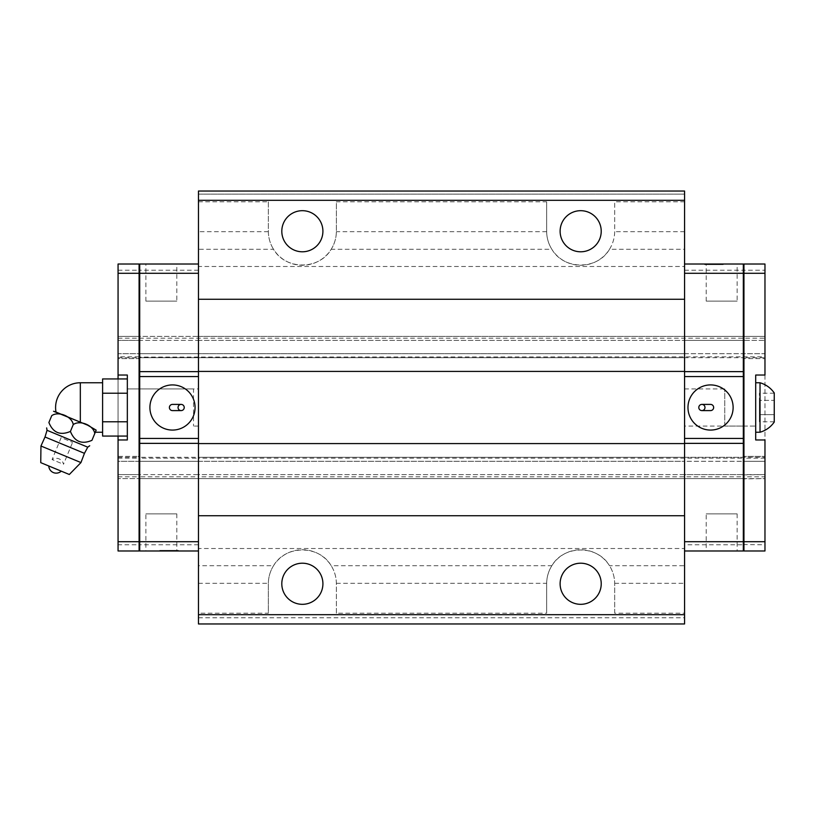 <?xml version="1.0" encoding="UTF-8"?>
<svg xmlns="http://www.w3.org/2000/svg" width="815" height="815" viewBox="0 0 815 815"><rect width="100%" height="100%" fill="white"/><g stroke="black" fill="none" stroke-linecap="round" stroke-linejoin="round"><path stroke-width="0.61" stroke-dasharray="4.08 3.06" d="M743.331 358.641L743.331 336.381L743.331 358.641L764.969 358.641L743.331 358.641M743.331 544.542L764.969 544.797L764.969 550.981L743.942 550.981L743.942 353.7L764.969 353.7L764.969 264.019L743.942 264.019L743.331 264.63L743.331 336.381L764.969 336.381L743.942 336.381L743.942 357.714L743.331 357.092L744.869 358.641L743.942 357.714L764.969 357.714L764.969 353.7L743.331 353.7L743.942 353.7L743.331 353.099L743.331 335.76L743.331 550.37L743.331 264.63M684.569 264.019L684.569 336.381L743.331 336.381L743.331 357.714L743.331 340.395L764.969 340.395L743.942 340.395L743.331 340.12L743.942 340.395L743.942 336.381L743.331 335.76L743.942 336.381L743.331 336.381L764.969 336.381L743.331 336.381L743.331 357.092L743.331 353.099L743.942 353.7L743.942 340.395L743.331 340.395L743.331 264.019L684.569 264.019L684.569 550.981L684.569 544.797L743.331 544.797L743.331 478.619L764.969 478.619L764.969 357.714M764.969 375.032L764.969 439.968L755.699 439.968L755.699 375.032L764.969 375.032M764.969 544.797L764.969 478.619L743.331 478.884M684.569 266.495L684.569 249.278L609.508 249.278C597.456 270.213 563.888 270.213 551.837 249.278L331.196 249.278C319.144 270.213 285.576 270.213 273.524 249.278L198.463 249.278L198.463 266.495L684.569 266.495L684.569 461.3L743.331 461.3L743.331 478.619L743.331 456.359L764.969 456.359L744.869 456.359L743.942 457.286L743.331 479.24L743.331 461.922L743.942 461.3L764.969 461.3L743.331 461.3L743.331 456.359L744.869 456.359L743.331 457.908L743.942 457.286L764.969 457.286M684.569 426.051L684.569 388.949L684.569 426.051L743.331 426.051L743.331 388.949L743.331 426.051L755.699 426.051L755.699 382.765L755.699 432.235L755.699 407.5L755.699 426.051L724.769 426.051L724.769 388.949L724.769 426.051M743.331 336.116L743.942 336.381L743.942 270.203L764.969 270.203M743.331 270.458L743.942 270.203L743.942 264.019M198.463 266.495L198.463 357.714L684.569 357.714L684.569 457.286L743.331 457.286L684.569 457.286L684.569 478.619L684.569 461.3L684.569 478.619L743.942 478.619L743.331 479.24L743.942 478.619L743.331 478.619L743.942 478.619L743.942 474.605L764.969 474.605L743.331 474.88L743.942 474.605L743.942 461.3L743.331 461.901L743.942 461.3L743.331 461.3L743.331 336.381L684.569 336.381L743.331 336.381L684.569 336.381L684.569 357.714L743.331 357.714M743.942 550.981L743.331 550.37M743.942 353.7L743.331 353.099L743.942 353.7M743.942 357.714L743.331 357.459M743.942 457.286L743.331 457.541M118.063 270.203L139.09 270.203L139.09 264.019L118.063 264.019L118.063 353.7L139.701 353.7L139.701 358.641L118.063 358.641L118.063 336.381L118.063 358.641L139.701 358.641L139.701 336.381L198.463 336.381L198.463 264.019L198.463 550.981L139.701 550.981L139.701 336.381L139.701 357.714L139.701 336.381L198.463 336.381L198.463 461.3L684.569 461.3L684.569 478.619L743.331 478.619L684.569 478.619L684.569 544.797M743.331 426.051L743.331 388.949L743.331 426.051M684.569 270.203L743.331 270.203M684.569 353.7L743.331 353.7L684.569 353.7L684.569 340.395L743.331 340.395L684.569 340.395L684.569 336.381L684.569 357.714L684.569 353.7L198.463 353.7L684.569 353.7M198.463 270.203L139.701 270.203L139.701 336.381L118.063 336.381L139.701 336.381L139.701 270.458L139.09 270.203L139.09 336.381L118.063 336.381L139.09 336.381L139.09 353.7L118.063 353.7L118.063 461.3L139.09 461.3L139.09 457.286L139.09 461.3L684.569 461.3L684.569 474.605L198.463 474.605L198.463 461.3L198.463 474.605L118.063 474.605L118.063 461.3L118.063 478.619L118.063 474.605L139.09 474.605L139.09 461.3L139.09 478.619L118.063 478.619L139.09 478.619L139.701 456.359L139.701 478.619L198.463 478.619L139.701 478.619L139.701 474.605L198.463 474.605L198.463 478.619L684.569 478.619L684.569 548.505L198.463 548.505L198.463 461.3L198.463 474.605L743.331 474.605L743.331 457.286L198.463 457.286L198.463 478.619L198.463 474.605L198.463 478.619L743.331 478.619L743.331 461.3L684.569 461.3L684.569 457.286L684.569 478.619L198.463 478.619L684.569 478.619L684.569 474.605L743.331 474.605L743.331 478.619L743.331 476.816L764.969 476.816M139.701 270.458L139.701 550.37L139.701 478.619L118.063 478.619L139.09 478.619L139.09 544.797L118.063 544.797L118.063 456.359L138.163 456.359L139.701 457.908L138.163 456.359L139.701 456.359L118.063 456.359L118.063 461.3L198.463 461.3L198.463 457.286L198.463 461.3L198.463 457.286L198.463 458.173L743.331 458.173L743.331 457.286M764.969 458.173L743.331 458.173L743.331 476.816L198.463 476.816L198.463 550.981M684.569 550.981L743.331 550.981L743.331 544.797M737.147 513.878L737.147 550.981L706.218 550.981L706.218 513.878L737.147 513.878L706.218 513.878M706.218 301.122L706.218 264.019L737.147 264.019L737.147 301.122L706.218 301.122L737.147 301.122M706.157 264.019L706.157 264.63L706.157 264.019L706.157 264.63L706.157 264.019L706.157 264.63L706.157 264.019L706.157 264.63L706.157 264.019L706.157 264.63L706.157 264.019L706.157 264.63L706.157 264.019L706.157 264.63L706.157 264.019L706.157 264.63L706.157 264.019L706.157 264.63L706.157 264.019L706.157 264.63L706.157 264.019L706.157 264.63L706.157 264.019L706.157 264.63L706.157 264.019L706.157 264.63L706.157 264.019L706.157 264.63L706.157 264.019L706.157 264.63L706.157 264.019L706.157 264.63L706.157 264.019L706.157 264.63L706.157 264.019L704.669 264.019L723.231 264.019L704.669 264.019L723.231 264.019L704.669 264.019L723.231 264.019L704.669 264.019L717.862 264.019L704.669 264.019L717.842 264.019L704.669 264.019L704.669 264.63L723.231 264.63L704.669 264.63L723.231 264.63L704.669 264.63L723.231 264.63L704.669 264.63L723.231 264.63L704.669 264.63L717.862 264.63L704.669 264.63L717.842 264.63L704.669 264.63L704.669 264.019M733.123 407.5A22.576 22.576 0 0 1 710.548 430.076A22.576 22.576 0 0 1 687.972 407.5A22.576 22.576 0 0 1 710.548 384.924A22.576 22.576 0 0 1 733.123 407.5M721.744 264.019L721.744 264.63L721.744 264.019M723.231 264.019L723.231 264.63L723.231 264.019M712.84 264.019L712.84 264.63L712.84 264.019M715.061 264.019L715.061 264.63L715.061 264.019M709.356 264.019L709.356 264.63M717.495 264.019L717.495 264.63M713.482 264.019L713.482 264.63M717.862 264.019L717.862 264.63L717.842 264.019M704.985 407.5A3.097 3.097 0 0 1 701.888 410.597A3.097 3.097 0 0 1 698.801 407.5A3.097 3.097 0 0 1 701.888 404.403A3.097 3.097 0 0 1 704.985 407.5M701.888 404.403L710.548 404.403A3.097 3.097 0 0 1 713.645 407.5A3.097 3.097 0 0 1 710.548 410.597L701.888 410.597M198.463 194.133L198.463 191.036L684.569 191.036L684.569 200.317L198.463 200.317L198.463 194.133L684.569 194.133L198.463 194.133M198.463 249.278L198.463 200.317M198.463 548.505L198.463 565.722L273.524 565.722C285.576 544.787 319.144 544.787 331.196 565.722L551.837 565.722C563.888 544.787 597.456 544.787 609.508 565.722L684.569 565.722L684.569 613.186L614.683 613.186L614.683 583.764A34.016 34.016 0 0 0 580.667 549.748A34.016 34.016 0 0 0 546.651 583.764L546.651 613.186L336.381 613.186L336.381 583.764A34.016 34.016 0 0 0 302.365 549.748A34.016 34.016 0 0 0 268.349 583.764L268.349 613.186L198.463 613.186L198.463 565.722M198.463 617.78L684.569 617.78L684.569 623.964L198.463 623.964L198.463 613.186M198.463 515.732L684.569 515.732M118.063 458.173L139.701 458.173L139.701 461.901L139.09 461.3L139.701 461.901L139.701 353.099L139.09 353.7L139.09 357.714L139.09 340.395L118.063 340.395L198.463 340.395L198.463 336.381L684.569 336.381L198.463 336.381L684.569 336.381L198.463 336.381L198.463 340.395L684.569 340.395L198.463 340.395L198.463 357.714L684.569 357.714L198.463 357.714L198.463 457.286L684.569 457.286L139.701 457.286M684.569 617.78L684.569 613.186M684.569 565.722L684.569 548.505M198.463 201.814L268.349 201.814L268.349 231.236A34.016 34.016 0 0 0 302.365 265.252A34.016 34.016 0 0 0 336.381 231.236L336.381 201.814L546.651 201.814L546.651 231.236A34.016 34.016 0 0 0 580.667 265.252A34.016 34.016 0 0 0 614.683 231.236L614.683 201.814L684.569 201.814L684.569 249.278M684.569 201.814L684.569 200.317M273.524 565.722C270.193 571.111 268.471 576.979 268.349 583.316L268.349 613.186M302.365 563.206A20.558 20.558 0 0 0 284.557 594.043A20.558 20.558 0 0 0 320.163 594.043A20.558 20.558 0 0 0 302.365 563.206M580.667 563.206A20.558 20.558 0 0 0 562.87 594.043A20.558 20.558 0 0 0 598.475 594.043A20.558 20.558 0 0 0 580.667 563.206M684.569 443.574L198.463 443.574M198.463 371.426L684.569 371.426M684.569 299.268L198.463 299.268M302.365 210.688A20.558 20.558 0 0 0 284.557 241.515A20.558 20.558 0 0 0 320.163 241.515A20.558 20.558 0 0 0 302.365 210.688M580.667 210.688A20.558 20.558 0 0 0 562.87 241.515A20.558 20.558 0 0 0 598.475 241.515A20.558 20.558 0 0 0 580.667 210.688M268.349 201.814L268.349 231.684C268.471 238.021 270.193 243.889 273.524 249.278M331.196 249.278C334.527 243.889 336.249 238.021 336.371 231.684L336.381 201.814M546.651 201.814L546.661 231.684C546.784 238.021 548.505 243.889 551.837 249.278M609.508 249.278C612.839 243.889 614.561 238.021 614.683 231.684L614.683 201.814M614.683 613.186L614.683 583.316C614.561 576.979 612.839 571.111 609.508 565.722M551.837 565.722C548.505 571.111 546.784 576.979 546.661 583.316L546.651 613.186M336.381 613.186L336.371 583.316C336.249 576.979 334.527 571.111 331.196 565.722M139.701 270.203L139.701 264.019L198.463 264.019M198.463 388.949L198.463 426.051L198.463 388.949L139.701 388.949L139.701 426.051L139.701 388.949L139.701 426.051L139.701 388.949L127.334 388.949L127.334 426.051L127.334 388.949L127.334 407.5L127.334 388.949L193.512 388.949L193.512 426.051L193.512 388.949M139.701 357.714L198.463 357.714L139.701 357.714L198.463 357.714L198.463 340.395L139.701 340.395L139.701 353.7L198.463 353.7L139.09 353.7L139.701 353.099L139.701 335.76L139.701 357.092L764.969 356.827M118.063 476.816L139.701 476.816L139.701 458.173L198.463 458.173L198.463 476.816L139.701 476.816L139.701 478.619L198.463 478.619L139.09 478.619L139.701 479.24L139.701 474.88L139.701 479.24L139.09 478.619L139.701 478.884M139.701 336.116L139.09 336.381L139.701 335.76L139.09 336.381L139.09 340.395L139.701 340.395L139.701 336.381L198.463 336.381L139.701 336.381L139.701 356.827L118.063 356.827M145.885 301.122L145.885 264.019L176.814 264.019L176.814 301.122L145.885 301.122L176.814 301.122M161.35 550.981L176.814 550.981L145.885 550.981L145.885 513.878L176.814 513.878L145.885 513.878M161.288 550.981L178.363 550.981L159.801 550.981L178.363 550.981L159.801 550.981L178.363 550.981L159.801 550.981L176.875 550.981L159.801 550.981L161.288 550.981L161.288 550.37L159.801 550.37L178.363 550.37L159.801 550.37L178.363 550.37L159.801 550.37L178.363 550.37L159.801 550.37L176.875 550.37L159.801 550.37L161.288 550.37L161.288 550.981M178.363 550.981L159.801 550.981L178.363 550.981L165.17 550.981L178.363 550.981L165.18 550.981L178.363 550.981L178.363 550.37L159.801 550.37L178.363 550.37L165.17 550.37L178.363 550.37L165.18 550.37L178.363 550.37L178.363 550.981M198.463 544.797L139.701 544.797M149.909 407.5A22.576 22.576 0 0 1 172.485 384.924A22.576 22.576 0 0 1 195.06 407.5A22.576 22.576 0 0 1 172.485 430.076A22.576 22.576 0 0 1 149.909 407.5M159.801 550.981L159.801 550.37L159.801 550.981M176.875 550.981L176.875 550.37L176.875 550.981M170.192 550.981L170.192 550.37L170.192 550.981M167.971 550.981L167.971 550.37L167.971 550.981M173.677 550.981L173.677 550.37M165.537 550.981L165.537 550.37M169.551 550.981L169.551 550.37M165.17 550.981L165.17 550.37L165.18 550.981M178.047 407.5A3.097 3.097 0 0 1 181.144 404.403A3.097 3.097 0 0 1 184.231 407.5A3.097 3.097 0 0 1 181.144 410.597A3.097 3.097 0 0 1 178.047 407.5M181.144 410.597L172.485 410.597A3.097 3.097 0 0 1 169.388 407.5A3.097 3.097 0 0 1 172.485 404.403L181.144 404.403M139.701 461.922L139.701 474.88L139.701 461.901L139.09 461.3L139.701 461.901M139.09 474.605L139.701 474.88L139.09 474.605M118.063 544.797L118.063 550.981L139.09 550.981L139.701 550.37M118.063 436.066L118.063 378.934M118.063 357.714L139.09 357.714L138.163 358.641L139.701 357.092L139.09 357.714L139.09 457.286L139.701 457.541M118.063 457.286L139.09 457.286M139.701 544.542L139.09 544.797L139.09 550.981M118.063 375.032L127.334 375.032L127.334 439.968L118.063 439.968M139.09 353.7L139.701 353.099L139.09 353.7M139.09 357.714L139.701 357.459M139.09 264.019L139.701 264.63M102.598 378.934L102.598 436.066M96.038 430.452L87.633 425.175L56.021 412.084M70.416 431.43L73.258 424.574C71.934 416.414 58.436 410.821 51.732 415.66L48.89 422.516C53.046 432.775 60.228 435.75 70.416 431.43C74.573 441.699 81.745 444.664 91.942 440.345L96.17 430.147M69.316 474.493L40.75 462.655M60.432 470.805L48.798 465.986L60.432 470.805M127.334 436.066L127.334 393.217L127.334 436.066M127.334 421.783L102.598 421.783M127.334 393.217L127.334 378.934L127.334 393.217L102.598 393.217M127.334 407.5L127.334 426.051L127.334 407.5M64.008 438.816L72.586 442.372L64.008 438.816M60.646 463.114L52.078 459.558L60.646 463.114M774.25 400.359L774.25 414.641L759.407 414.641L759.407 400.359L759.407 421.783L759.407 414.641L774.25 414.641L774.25 400.359L759.407 400.359L759.407 393.217L759.407 400.359L774.25 400.359L774.25 393.217L774.25 400.359M774.25 393.217L759.407 393.217M774.25 421.783L774.25 414.641L774.25 421.783L759.407 421.783M760.028 432.235L760.028 382.765M774.25 422.038L774.25 392.962M755.699 407.5L755.699 388.949L755.699 407.5M743.331 340.354L743.942 340.395L743.331 340.354M118.063 338.184L764.969 338.184M743.331 474.646L743.942 474.605L743.331 474.646M721.193 264.019L721.193 264.63L721.193 264.019M706.625 264.019L706.625 264.63L706.625 264.019M706.707 264.019L706.707 264.63L706.707 264.019M712.371 264.019L712.371 264.63M712.565 264.019L712.565 264.63M720.806 264.019L720.806 264.63L720.806 264.019M715.529 264.019L715.529 264.63M715.336 264.019L715.336 264.63M720.338 264.019L720.338 264.63M706.982 264.019L706.982 264.63L706.972 264.019M720.918 264.019L720.918 264.63M707.094 264.019L707.094 264.63L707.094 264.019M706.524 264.019L706.524 264.63M706.87 264.019L706.87 264.63M706.911 264.019L706.911 264.63M708.388 264.019L708.388 264.63M706.534 264.019L706.534 264.63M198.463 583.316L268.349 583.316M268.349 231.684L198.463 231.684M546.661 231.684L336.371 231.684M684.569 231.684L614.683 231.684M614.683 583.316L684.569 583.316M336.371 583.316L546.661 583.316M161.839 550.981L161.839 550.37L161.839 550.981M176.407 550.981L176.407 550.37L176.407 550.981M176.325 550.981L176.325 550.37L176.325 550.981M170.661 550.981L170.661 550.37M170.467 550.981L170.467 550.37M162.226 550.981L162.226 550.37L162.226 550.981M167.503 550.981L167.503 550.37M167.696 550.981L167.696 550.37M162.694 550.981L162.694 550.37M176.05 550.981L176.05 550.37L176.06 550.981M162.114 550.981L162.114 550.37M175.938 550.981L175.938 550.37L175.938 550.981M176.498 550.981L176.498 550.37L176.498 550.981M176.162 550.981L176.162 550.37L176.121 550.981M174.644 550.981L174.644 550.37M80.328 422.15L80.328 382.765M87.755 447.17L47.036 430.3M84.454 453.334L45.008 436.993M40.954 446.009L80.95 462.574M684.569 388.949L724.769 388.949M198.463 426.051L193.512 426.051M176.814 513.878L176.814 550.981M61.156 437.635L52.078 459.558A7.417 7.417 0 0 1 63.499 464.295L72.586 442.372"/><path stroke-width="1.22" d="M743.331 264.63L743.942 264.019L764.969 264.019L764.969 375.032L755.699 375.032L755.699 439.968L764.969 439.968L764.969 550.981L743.942 550.981L743.942 541.71L764.969 541.71M743.942 264.019L743.942 541.71L743.331 541.71L743.331 550.981L684.569 550.981M743.331 550.37L743.942 550.981M706.218 550.981L737.147 550.981M684.569 443.37L743.331 443.37L743.331 541.71L684.569 541.71M684.569 438.419L743.331 438.419L743.331 443.37M743.331 438.419L743.331 376.581L684.569 376.581M687.972 407.5A22.576 22.576 0 0 0 710.548 430.076A22.576 22.576 0 0 0 733.123 407.5A22.576 22.576 0 0 0 710.548 384.924A22.576 22.576 0 0 0 687.972 407.5M684.569 371.63L743.331 371.63L743.331 376.581M684.569 264.019L743.331 264.019L743.331 371.63M737.147 264.019L706.218 264.019M704.669 264.019L706.157 264.019M701.888 410.597A3.097 3.097 0 0 1 698.801 407.5A3.097 3.097 0 0 1 701.888 404.403L710.548 404.403A3.097 3.097 0 0 1 713.645 407.5A3.097 3.097 0 0 1 710.548 410.597L701.888 410.597A3.097 3.097 0 0 0 704.985 407.5A3.097 3.097 0 0 0 701.888 404.403M198.463 515.732L684.569 515.732L684.569 614.683L198.463 614.683L198.463 371.426L684.569 371.426L684.569 299.268L198.463 299.268L198.463 200.317L684.569 200.317L684.569 299.268M302.365 563.206A20.558 20.558 0 0 0 284.557 594.043A20.558 20.558 0 0 0 320.163 594.043A20.558 20.558 0 0 0 302.365 563.206M580.667 563.206A20.558 20.558 0 0 0 562.87 594.043A20.558 20.558 0 0 0 598.475 594.043A20.558 20.558 0 0 0 580.667 563.206M302.365 210.688A20.558 20.558 0 0 0 284.557 241.515A20.558 20.558 0 0 0 320.163 241.515A20.558 20.558 0 0 0 302.365 210.688M580.667 210.688A20.558 20.558 0 0 0 562.87 241.515A20.558 20.558 0 0 0 598.475 241.515A20.558 20.558 0 0 0 580.667 210.688M684.569 200.317L684.569 191.036L198.463 191.036L198.463 200.317M198.463 614.683L198.463 623.964L684.569 623.964L684.569 614.683M198.463 299.268L198.463 371.426M684.569 371.426L684.569 443.574L198.463 443.574M684.569 515.732L684.569 443.574M198.463 443.37L139.701 443.37L139.701 550.981L198.463 550.981M139.701 443.37L139.701 438.419L198.463 438.419M198.463 376.581L139.701 376.581L139.701 438.419M139.701 376.581L139.701 273.29L139.09 273.29L139.09 264.019L118.063 264.019L118.063 378.934M176.814 264.019L139.701 264.019L139.701 273.29L198.463 273.29M145.885 264.019L198.463 264.019M198.463 371.63L139.701 371.63M195.06 407.5A22.576 22.576 0 0 0 172.485 384.924A22.576 22.576 0 0 0 149.909 407.5A22.576 22.576 0 0 0 172.485 430.076A22.576 22.576 0 0 0 195.06 407.5M145.885 550.981L161.35 550.981M181.144 404.403A3.097 3.097 0 0 1 184.231 407.5A3.097 3.097 0 0 1 181.144 410.597L172.485 410.597A3.097 3.097 0 0 1 169.388 407.5A3.097 3.097 0 0 1 172.485 404.403L181.144 404.403A3.097 3.097 0 0 0 178.047 407.5A3.097 3.097 0 0 0 181.144 410.597M139.701 550.37L139.09 550.981L118.063 550.981L118.063 436.066M139.09 550.981L139.09 273.29L118.063 273.29M118.063 439.968L127.334 439.968L127.334 375.032L118.063 375.032M139.701 264.63L139.09 264.019M102.598 382.765L80.328 382.765A24.735 24.735 0 0 0 56.021 412.084L87.623 425.175L96.17 430.147L94.785 433.488C93.46 425.328 79.962 419.735 73.258 424.574C79.962 419.735 93.46 425.328 94.785 433.488L91.942 440.345C88.927 447.639 88.927 447.639 91.942 440.345C88.927 447.639 88.927 447.639 91.942 440.345C81.745 444.664 74.573 441.699 70.416 431.43L73.258 424.574C71.934 416.414 58.436 410.821 51.732 415.66C54.422 409.161 54.422 409.161 51.732 415.66C54.422 409.161 54.422 409.161 51.732 415.66L48.89 422.516C53.046 432.775 60.228 435.75 70.416 431.43M80.328 382.765L80.328 422.15L54.89 411.616L87.623 425.175L64.202 415.467M80.328 422.15L53.556 411.259M48.89 422.516C45.874 429.811 45.874 429.811 48.89 422.516C45.874 429.811 45.874 429.811 48.89 422.516M40.954 446.009L40.75 462.655L69.316 474.493L80.95 462.574L40.954 446.009L45.008 436.993L84.454 453.334L87.755 447.17L89.701 445.764M127.334 436.066L102.598 436.066L102.598 378.934L127.334 378.934M127.334 421.783L102.598 421.783M127.334 393.217L102.598 393.217M755.699 382.765L760.028 382.765L760.028 432.235L755.699 432.235M760.028 382.765C765.947 384.507 770.695 387.909 774.25 392.962L774.25 422.038C770.695 427.091 765.947 430.493 760.028 432.235M684.569 273.29L764.969 273.29M198.463 541.71L118.063 541.71M46.649 427.926L47.036 430.3L87.755 447.17M95.304 432.235L102.598 432.235M87.633 425.175L54.87 411.606M47.036 430.3L45.008 436.993M84.454 453.334L80.95 462.574M48.798 465.986A7.417 7.417 0 0 0 61.268 471.152"/></g></svg>
